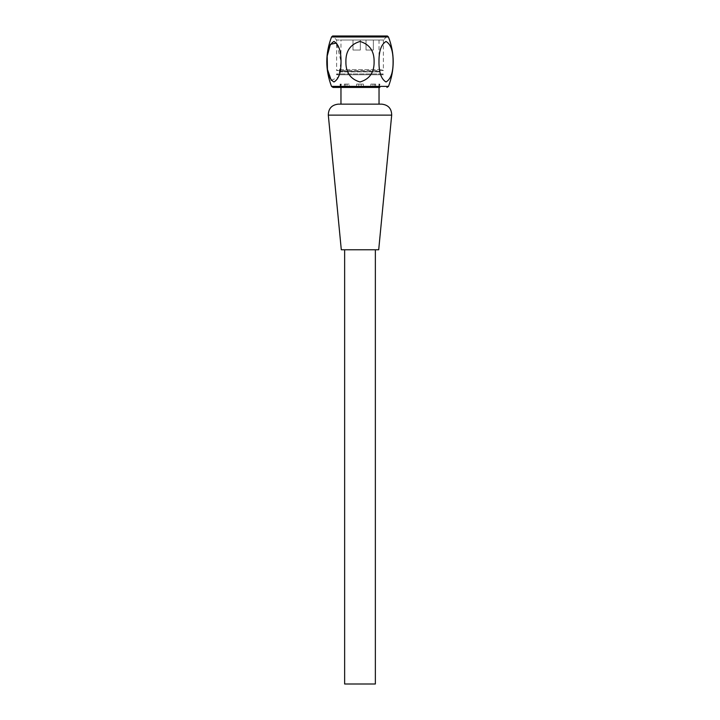 <?xml version="1.0" encoding="UTF-8"?>
<svg xmlns="http://www.w3.org/2000/svg" width="720" height="720" viewBox="0 0 720 720"><rect width="100%" height="100%" fill="white"/><g stroke="black" fill="none" stroke-linecap="round" stroke-linejoin="round"><path stroke-width="0.54" stroke-dasharray="3.6 2.7" d="M383.382 40.005L336.618 40.005L383.382 40.005L387.387 36L332.613 36L336.618 40.005L336.618 70.542L383.382 70.542L383.382 40.005M383.382 70.542L336.618 70.542L338.454 69.732L340.929 71.856L379.071 71.856C379.962 69.642 381.402 69.201 383.382 70.542M340.965 104.139L379.035 104.139L340.965 104.139M340.452 87.435L340.452 84.096L341.262 84.096L340.128 84.096L340.128 87.435L344.358 87.435L341.262 87.435L341.262 84.096L340.965 87.435L340.965 84.096M344.358 87.435L344.358 84.096L349.146 84.096L344.358 84.096L344.358 87.435L347.013 87.435L344.358 87.435M333.063 87.435L349.146 87.435L347.013 87.435L349.146 87.435L349.146 84.096L349.146 87.435L356.616 87.435L356.616 84.096L363.384 84.096L356.616 84.096L356.616 87.435L370.854 87.435L370.854 84.096L375.642 84.096L370.854 84.096L370.854 87.435L363.384 87.435L363.384 84.096L363.384 87.435L361.188 87.435L363.384 87.435M375.642 84.096L375.642 87.435L378.738 87.435L379.035 84.096L378.738 87.435L375.642 87.435L375.642 84.096L370.854 84.096L375.642 84.096M378.738 87.435L379.872 87.435L378.738 87.435L379.872 87.435L379.872 84.096M375.642 87.435L370.854 87.435M361.188 84.096L356.616 84.096L363.384 84.096L361.188 84.096L361.188 87.435L361.188 84.096M347.013 84.096L344.358 84.096L349.146 84.096L347.013 84.096L347.013 87.435L347.013 84.096M379.548 84.096L378.738 84.096L379.548 84.096L379.548 87.435L379.548 84.096M378.702 249.777L341.298 249.777M375.363 249.777L344.637 249.777L375.363 249.777M381.708 104.139L338.292 104.139M344.637 684L375.363 684M393.084 61.722C393.183 72.396 390.834 79.146 386.046 81.981C381.249 79.173 378.891 72.423 378.981 61.74C378.882 51.084 381.231 44.325 386.019 41.463C390.825 44.262 393.174 51.012 393.084 61.722M331.281 80.379L338.517 77.076L341.019 61.722L336.618 43.029M345.897 61.722C345.708 72.396 350.406 79.146 359.982 81.981C369.567 79.173 374.283 72.423 374.103 61.74C374.301 51.084 369.612 44.325 360.027 41.463C350.424 44.262 345.717 51.012 345.897 61.722M379.035 40.005L379.035 71.406L340.965 71.406L379.071 71.856L340.929 71.856L340.965 40.005L379.035 40.005L340.965 40.005M366.012 50.031L373.365 50.031L366.012 50.031L373.365 50.031L366.012 50.031L366.012 40.005L373.365 40.005L366.012 40.005L373.365 40.005L366.012 40.005L366.012 50.031M352.989 50.031L360.333 50.031L352.989 50.031L360.333 50.031L352.989 50.031L352.989 40.005L360.333 40.005L352.989 40.005L360.333 40.005L352.989 40.005L352.989 50.031M383.382 74.745L336.618 74.745L383.382 74.745L383.382 73.944L336.618 73.944L383.382 73.944L381.933 74.718L338.067 74.718L382.383 74.745L337.617 74.745L382.383 74.745M336.618 74.745L336.618 73.944L337.617 74.745M358.812 87.435L358.812 84.096L358.812 87.435M345.339 87.435L345.339 84.096L345.339 87.435M374.661 84.096L374.661 87.435L374.661 84.096M372.987 87.435L372.987 84.096L372.987 87.435M391.689 115.119L328.311 115.119M388.485 86.382L331.515 86.382M331.542 36.981L388.458 36.981M379.035 87.435L379.035 84.096M340.128 87.435L340.128 84.096M381.546 69.732L338.454 69.732L381.546 69.732M373.365 50.031L373.365 40.005L373.365 50.031M360.333 50.031L360.333 40.005L360.333 50.031"/><path stroke-width="1.08" d="M340.965 104.139L340.965 87.435L340.452 87.435M356.616 87.435L349.146 87.435L356.616 87.435M363.384 87.435L370.854 87.435M375.642 87.435L378.738 87.435M379.872 87.435L333.063 87.435L331.515 86.382L388.485 86.382C394.776 69.912 394.767 53.442 388.458 36.981L331.542 36.981L332.613 36L387.387 36L388.458 36.981M328.311 115.119L341.298 249.777L378.702 249.777L391.689 115.119C391.572 108.54 388.251 104.886 381.708 104.139L338.292 104.139C331.749 104.886 328.428 108.54 328.311 115.119L391.689 115.119M344.637 249.777L344.637 684L375.363 684L375.363 249.777M378.981 61.722C378.891 51.048 381.24 44.298 386.019 41.463C390.816 44.271 393.174 51.012 393.084 61.704C393.183 72.36 390.843 79.119 386.046 81.981C381.249 79.173 378.891 72.423 378.981 61.722M374.103 61.722C374.292 51.048 369.594 44.298 360.018 41.463C350.433 44.271 345.717 51.012 345.897 61.704C345.699 72.36 350.388 79.119 359.973 81.981C369.576 79.173 374.283 72.423 374.103 61.722M336.618 43.029L330.417 44.316L327.195 56.061L327.447 69.435L331.281 80.379M326.916 61.722C326.817 72.396 329.166 79.146 333.954 81.981C338.751 79.173 341.109 72.423 341.019 61.74C341.118 51.084 338.769 44.325 333.981 41.463C329.175 44.262 326.826 51.012 326.916 61.722M379.035 104.139L379.035 87.435M331.515 86.382C325.224 69.912 325.233 53.442 331.542 36.981M388.485 86.382L386.937 87.435"/></g></svg>
